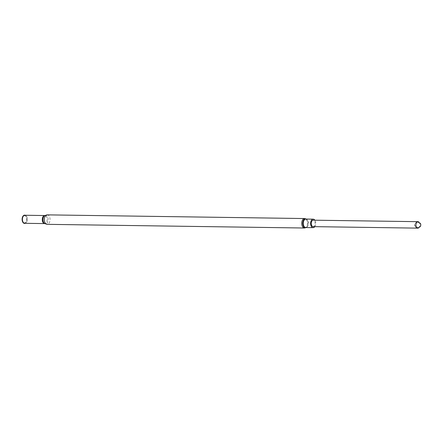 <?xml version="1.0" encoding="UTF-8"?>
<svg xmlns="http://www.w3.org/2000/svg" width="443" height="443" viewBox="0 0 443 443"><rect width="100%" height="100%" fill="white"/><g stroke="black" fill="none" stroke-linecap="round" stroke-linejoin="round"><path stroke-width="0.33" stroke-dasharray="2.21 1.66" d="M313.135 226.633A3.228 1.949 90.8 0 0 313.45 226.594A3.228 1.949 90.8 0 0 315.123 223.172A3.228 1.949 90.8 0 0 313.223 220.177M314.79 226.661A4.236 2.558 90.8 0 0 314.879 220.204M25.279 215.259A4.153 2.503 -89.2 0 1 25.766 215.564A4.153 2.503 -89.2 0 1 27.123 219.318A4.153 2.503 -89.2 0 1 25.655 223.028A4.153 2.503 -89.2 0 1 25.162 223.316M24.066 215.702A3.622 2.182 -89.2 0 1 26.397 220.575A3.622 2.182 -89.2 0 1 22.648 221.55A3.622 2.182 -89.2 0 1 24.066 215.702M418.94 222.181A3.228 1.949 -89.2 0 1 418.862 227.658M306.074 227.541A4.413 2.664 90.8 0 0 306.8 227.004L305.764 227.541A4.236 2.558 90.8 0 0 306.179 227.486A4.236 2.558 90.8 0 0 308.378 222.99A4.236 2.558 90.8 0 0 305.886 219.064L306.905 219.628A4.413 2.664 90.8 0 0 306.196 219.069M306.152 227.547L306.8 227.004A4.413 2.664 90.8 0 0 306.905 219.628L306.274 219.069M304.529 228.018A4.735 2.857 90.8 0 0 305 227.962A4.735 2.857 90.8 0 0 307.453 222.934A4.735 2.857 90.8 0 0 304.668 218.549M47.24 214.866A4.735 2.857 -89.2 0 1 50.031 219.645A4.735 2.857 -89.2 0 1 47.102 224.335M45.214 215.353A4.275 2.58 -89.2 0 1 48.137 220.071A4.275 2.58 -89.2 0 1 44.571 223.543L44.66 223.593A4.026 2.431 -89.2 0 1 44.649 223.593L44.649 223.593A4.026 2.431 -89.2 0 0 47.152 219.601A4.026 2.431 -89.2 0 0 44.776 215.542A4.026 2.431 -89.2 0 1 44.776 215.542L44.682 215.591A4.275 2.58 -89.2 0 1 45.214 215.353M25.135 215.259A4.07 2.459 -89.2 0 1 25.855 215.636L24.908 215.254A4.026 2.431 -89.2 0 1 27.283 219.318A4.026 2.431 -89.2 0 1 24.791 223.311L25.749 222.956A4.07 2.459 -89.2 0 1 25.018 223.316M25.766 215.564L25.855 215.636A4.07 2.459 -89.2 0 1 27.184 219.318A4.07 2.459 -89.2 0 1 25.749 222.956L25.655 223.028M417.821 228.134C414.183 227.176 413.131 224.069 417.084 221.777L417.915 221.677M416.874 222.148L416.027 222.613L414.886 224.861L415.351 226.462L416.797 227.63"/><path stroke-width="0.66" d="M417.915 221.677L313.223 220.177A3.228 1.949 90.8 0 0 311.23 223.377A3.228 1.949 90.8 0 0 313.135 226.633L417.821 228.134A3.228 1.949 -89.2 0 1 415.922 225.144A3.228 1.949 -89.2 0 1 417.594 221.716A3.228 1.949 -89.2 0 1 417.915 221.677A3.228 1.949 -89.2 0 1 418.94 222.181M314.879 220.204A4.236 2.558 90.8 0 0 313.24 219.169A4.236 2.558 90.8 0 0 310.621 223.372A4.236 2.558 90.8 0 0 313.118 227.647A4.236 2.558 90.8 0 0 313.539 227.591A4.236 2.558 90.8 0 0 314.79 226.661M25.162 223.316A4.153 2.503 -89.2 0 1 22.15 220.088A4.153 2.503 -89.2 0 1 24.265 215.176A4.153 2.503 -89.2 0 1 25.279 215.259M418.862 227.658A3.228 1.949 -89.2 0 1 418.142 228.095A3.228 1.949 -89.2 0 1 417.821 228.134M313.24 219.169L305.886 219.064A4.236 2.558 90.8 0 0 303.267 223.266A4.236 2.558 90.8 0 0 305.764 227.541L313.118 227.647M306.196 219.069A4.413 2.664 90.8 0 0 302.735 222.995A4.413 2.664 90.8 0 0 305.764 227.658A4.413 2.664 90.8 0 0 306.074 227.541M306.274 219.069L304.668 218.549A4.735 2.857 90.8 0 0 304.197 218.604A4.735 2.857 90.8 0 0 301.744 223.632A4.735 2.857 90.8 0 0 304.529 228.018L306.152 227.547M46.77 214.921A4.735 2.857 -89.2 0 1 47.24 214.866L44.682 215.591A4.275 2.58 -89.2 0 0 42.993 219.545A4.275 2.58 -89.2 0 0 44.571 223.543L47.102 224.335A4.735 2.857 -89.2 0 1 44.317 219.949A4.735 2.857 -89.2 0 1 46.77 214.921M44.378 215.586A4.026 2.431 -89.2 0 1 44.765 215.542L24.908 215.254A4.026 2.431 -89.2 0 0 24.509 215.304A4.026 2.431 -89.2 0 0 22.421 219.578A4.026 2.431 -89.2 0 0 24.791 223.311L44.649 223.593A4.026 2.431 -89.2 0 1 42.29 219.855A4.026 2.431 -89.2 0 1 44.378 215.586M25.018 223.316A4.07 2.459 -89.2 0 1 22.294 219.866A4.07 2.459 -89.2 0 1 24.382 215.259A4.07 2.459 -89.2 0 1 25.135 215.259M304.668 218.549L47.24 214.866M304.529 228.018L47.102 224.335M416.797 227.63L418.629 227.73L420.318 226.561L420.85 224.944L420.379 223.338L417.915 221.982L416.874 222.148"/></g></svg>
